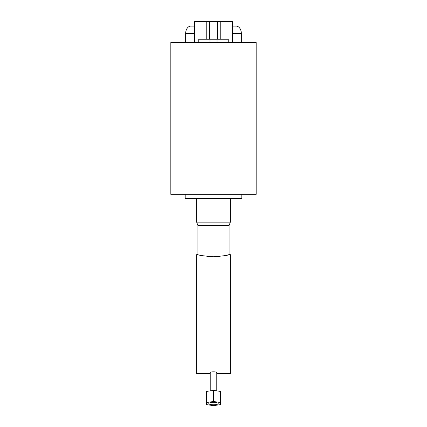 <?xml version="1.0" encoding="UTF-8"?>
<svg xmlns="http://www.w3.org/2000/svg" width="427" height="427" viewBox="0 0 427 427"><rect width="100%" height="100%" fill="white"/><g stroke="black" fill="none" stroke-linecap="round" stroke-linejoin="round"><path stroke-width="0.64" d="M208.803 403.568A4.697 1.217 180 0 0 213.5 404.785A4.697 1.217 180 0 0 218.197 403.568A4.697 1.217 180 0 0 213.5 402.351A4.697 1.217 180 0 0 208.803 403.568M241.81 194.333L241.81 198.438L185.19 198.438L185.19 194.333M230.324 198.438L230.324 222.136L196.676 222.136L197.909 225.515L197.909 254.647C198.833 255.33 204.026 256.024 213.489 256.728C222.969 256.024 228.167 255.33 229.091 254.647L222.2 256.072M197.909 254.647L196.676 254.647L196.676 373.636L210.217 373.636L210.217 390.876L210.217 372.52C210.015 371.607 216.991 371.613 216.783 372.52L216.783 390.876L216.783 373.636L230.324 373.636L230.324 254.647L229.091 254.647L229.091 225.515L197.909 225.515M219.505 256.413L216.59 256.643M212.416 256.718L210.415 256.643M208.707 256.526L207.426 256.408M202.478 255.677L201.603 255.506M216.783 372.52L216.227 372.141M215.816 372.029L212.865 371.816M212.24 371.864L211.685 371.933M211.178 372.029L210.468 372.269M170.827 194.333L170.827 42.524L256.173 42.524L256.173 194.333L170.827 194.333M206.524 402.522L213.5 401.487L220.476 402.522L220.476 404.615L213.5 405.65L206.524 404.615L206.524 391.426L213.5 390.39L220.476 391.426L220.476 402.522M213.5 401.487L213.5 390.39M194.627 42.524L194.627 21.596L232.373 21.596L232.373 42.524M194.627 33.493L185.649 33.493A7.387 5.22 -90 0 1 190.869 26.111L194.627 26.111M185.649 33.493L185.649 42.524M232.373 26.111L236.131 26.111A7.387 5.22 90 0 1 241.351 33.493L241.351 42.524M198.768 42.524L198.768 39.241L228.231 39.241L228.231 42.524M210.602 21.43L207.789 21.596M207.394 21.35L204.693 21.596M213.692 21.596L215.582 21.596M215.582 21.35L216.254 21.596M210.602 21.35L213.303 21.35M222.302 21.35L219.601 21.596M216.505 21.35L217.055 21.596M217.055 21.35L219.211 21.35M207.703 21.596L207.399 21.43M219.702 21.43L219.382 21.43M206.241 21.596L206.241 39.241M220.759 21.596L220.759 39.241M209.395 21.596L209.395 39.241M217.605 21.596L217.605 39.241M241.351 33.493L232.373 33.493M209.977 39.241L209.977 42.524M217.023 39.241L217.023 42.524M229.091 225.515L230.324 222.136M196.676 198.438L196.676 222.136"/></g></svg>
